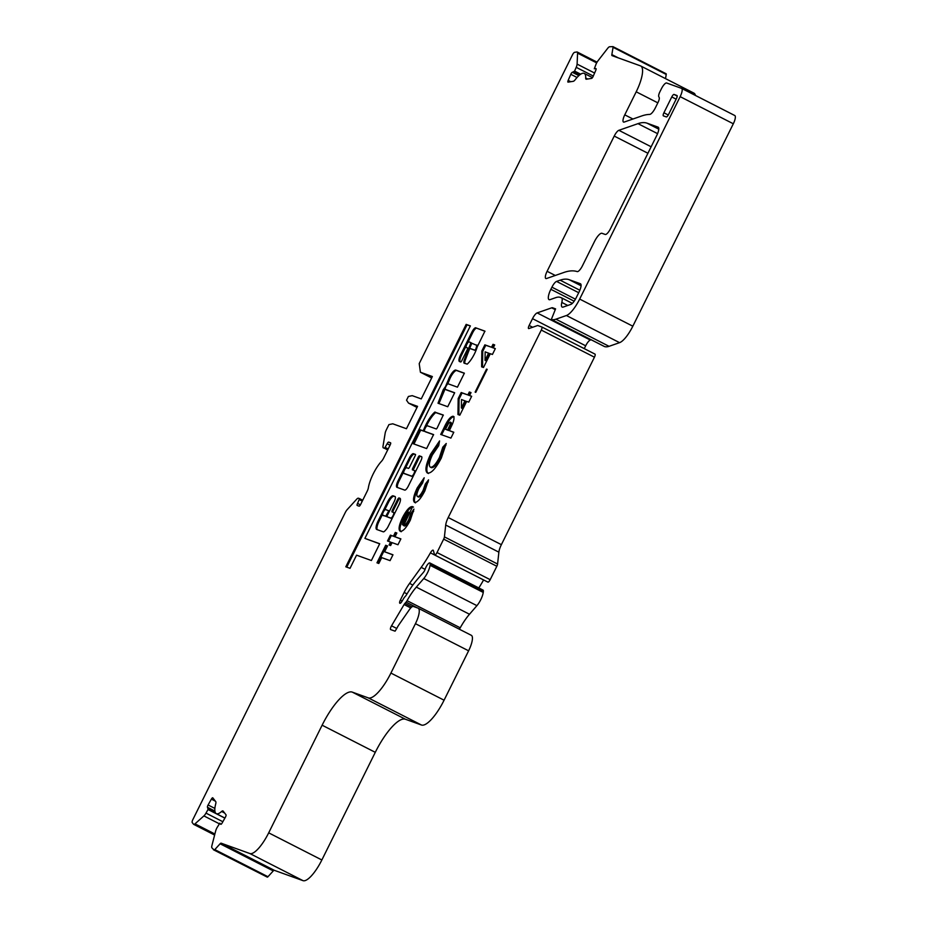 <?xml version="1.0" encoding="UTF-8"?>
<svg xmlns="http://www.w3.org/2000/svg" width="927" height="927" viewBox="0 0 927 927"><rect width="100%" height="100%" fill="white"/><g stroke="black" fill="none" stroke-linecap="round" stroke-linejoin="round"><path stroke-width="1.39" d="M425.991 424.578A17.752 5.238 -63 0 0 423.778 429.618L422.897 430.742L420.105 429.734L419.352 430.568L413.152 443.709L426.617 448.564L433.569 434.589L424.67 431.379A3.129 0.927 117 0 1 424.636 431.368A3.129 0.927 117 0 1 425.18 428.274A3.129 0.927 117 0 1 427.44 425.794L436.339 428.992L437.092 428.17L443.28 415.018L434.775 412.133A17.752 5.238 -63 0 0 425.991 424.578M443.361 415.18L435.667 412.585A17.752 5.238 -63 0 0 426.872 425.029A17.752 5.238 -63 0 0 425.957 426.965M385.806 509.665A3.198 0.95 -63 0 0 385.678 509.537A3.198 0.95 -63 0 0 383.326 512.075A3.198 0.95 -63 0 0 382.758 515.25A3.198 0.95 -63 0 0 383.025 515.261L385.725 516.235L388.332 511.681L388.517 510.65L385.806 509.665M404.357 470.209A3.129 0.927 117 0 1 406.629 467.729L408.564 468.425L409.317 467.602L415.331 455.481L415.505 454.45L413.407 453.697A5.736 1.692 -63 0 0 409.247 458.251L398.019 480.881A6.466 1.912 -63 0 0 396.883 487.289A6.466 1.912 -63 0 0 396.953 487.324L404.705 490.105A4.936 1.46 -63 0 0 408.274 486.188L420.87 460.812A4.206 1.24 -63 0 0 421.611 456.652A4.206 1.24 -63 0 0 421.565 456.629L419.271 455.806L418.517 456.64L412.503 468.749L412.341 469.792L414.415 470.534A3.129 0.927 117 0 1 414.45 470.557A3.129 0.927 117 0 1 413.882 473.697A3.129 0.927 117 0 1 411.646 476.13L403.848 473.326A3.129 0.927 117 0 1 403.813 473.303A3.129 0.927 117 0 1 404.357 470.209M464.323 373.291L456.64 370.522A8.702 2.572 -63 0 0 450.476 377.463A8.702 2.572 -63 0 0 449.132 380.661L448.239 380.209A53.036 15.655 -63 0 0 445.563 386.489L443.245 389.688L438.007 403.222L447.729 406.733L454.67 392.747L445.481 389.444A3.129 0.927 117 0 1 445.458 389.433A3.129 0.927 117 0 1 446.003 386.327A3.129 0.927 117 0 1 448.262 383.848L457.44 387.162L464.381 373.175L455.76 370.07A8.702 2.572 -63 0 0 449.583 377.011A8.702 2.572 -63 0 0 448.239 380.209M471.843 343.245L469.676 348.309L474.925 350.197L475.841 348.992A12.607 3.72 -63 0 0 476.802 345.365L471.843 343.245M460.615 354.774A6.802 2.005 -63 0 0 459.433 361.518A6.802 2.005 -63 0 0 459.653 361.588L460.8 362.005L461.553 361.171L467.567 349.062L467.753 348.031L466.304 347.498A3.129 0.927 117 0 1 466.269 347.486A3.129 0.927 117 0 1 466.814 344.392A3.129 0.927 117 0 1 469.085 341.912L470.256 342.33A3.511 1.031 117 0 1 470.313 342.353A3.511 1.031 117 0 1 469.699 345.829L464.172 360.221A7.532 2.225 -63 0 0 463.975 363.083L467.208 364.126A14.693 4.334 -63 0 0 477.231 346.895L484.925 331.136L476.014 327.926A5.458 1.611 -63 0 0 475.864 327.81A5.458 1.611 -63 0 0 472.063 331.739L460.684 354.659A6.802 2.005 -63 0 0 460.615 354.774M466.385 345.412L461.565 355.111A6.802 2.005 -63 0 0 461.507 355.226A6.802 2.005 -63 0 0 460.059 361.727M574.508 71.24L576.212 67.335A5.203 1.541 -63 0 0 577.104 64.114L577.579 53.14A5.203 1.541 -63 0 0 577.208 52.016A5.203 1.541 -63 0 0 576.872 51.982L574.566 52.341A3.129 0.927 -63 0 0 572.48 54.844L419.213 363.604L420.418 372.237L432.364 376.536L421.252 398.9L412.225 395.655L408.39 396.466L406.536 400.197L408.529 403.106L417.556 406.362L406.455 428.726L392.758 423.801L388.923 424.612L386.374 429.746A5.203 1.541 -63 0 0 385.168 433.187L383.025 446.154A5.203 1.541 -63 0 0 383.326 447.857A5.203 1.541 -63 0 0 383.372 447.88L384.543 448.309L387.15 443.743A2.086 0.614 117 0 1 388.656 442.098L390.545 442.782A2.086 0.614 117 0 1 390.568 442.782A2.086 0.614 117 0 1 390.209 444.856L383.662 458.031A5.203 1.541 117 0 1 381.576 461.206A20.823 6.153 -63 0 0 368.355 487.834A5.203 1.541 117 0 1 367.138 491.31L360.603 504.497A2.086 0.614 117 0 1 359.085 506.154L357.196 505.47A2.086 0.614 117 0 1 357.173 505.458A2.086 0.614 117 0 1 357.544 503.396L359.572 498.633L358.39 498.216A5.203 1.541 -63 0 0 356.686 499.201L347.266 509.537A5.203 1.541 -63 0 0 345.203 512.689L192.874 819.549A3.129 0.927 -63 0 0 192.225 822.562L193.523 824.219A5.203 1.541 -63 0 0 193.685 824.358A5.203 1.541 -63 0 0 194.994 823.848L203.905 815.911A5.203 1.541 -63 0 0 205.991 813.118L208.1 809.364L207.497 807.301A2.086 0.614 117 0 1 208.088 804.972L211.379 799.12A2.086 0.614 117 0 1 212.746 797.799A2.086 0.614 117 0 1 212.804 797.846L215.724 801.6A5.203 1.541 117 0 1 215.713 803.894A20.823 6.153 -63 0 0 216.281 813.639A20.823 6.153 -63 0 0 221.611 811.473A5.203 1.541 117 0 1 222.944 810.928A5.203 1.541 117 0 1 223.106 811.067L226.026 814.821A2.086 0.614 117 0 1 225.597 816.826A2.086 0.614 117 0 1 225.423 817.15L222.132 823.002A2.086 0.614 117 0 1 220.777 824.323A2.086 0.614 117 0 1 220.707 824.265L219.85 823.176L217.15 827.44A5.203 1.541 -63 0 0 215.655 831.009L211.912 845.563A5.203 1.541 -63 0 0 211.901 847.823L214.125 850.001A2.086 0.614 -63 0 0 214.797 849.596L220.105 843.779A3.129 0.927 117 0 1 221.136 843.188L249.838 853.524A26.026 7.683 -63 0 0 268.691 832.84L322.121 725.204A41.645 12.294 117 0 1 352.283 692.121L368.297 697.892A31.24 9.224 -63 0 0 390.916 673.072L415.435 623.686A15.62 4.612 -63 0 0 418.17 608.193A15.62 4.612 -63 0 0 418.007 608.124L413.384 606.455A8.331 2.457 -63 0 0 409.664 609.248L398.819 624.902A10.417 3.071 -63 0 0 396.686 628.599L395.064 631.171L390.649 629.584A3.129 0.927 117 0 1 390.615 629.572A3.129 0.927 117 0 1 391.53 625.806L404.091 604.543A3.129 0.927 117 0 1 404.96 603.326L406.061 602.121A3.129 0.927 -63 0 0 407.069 600.673A31.24 9.224 117 0 1 416.316 587.115L423.755 578.529A10.417 3.071 -63 0 0 427.59 572.562A10.417 3.071 -63 0 0 430.07 565.285L430.174 564.485A5.203 1.541 -63 0 0 429.85 562.956A5.203 1.541 -63 0 0 425.134 569.248A3.129 0.927 117 0 1 424.589 570.568A3.129 0.927 117 0 1 423.442 572.353L417.347 579.398A42.688 12.607 -63 0 0 406.513 594.763A3.129 0.927 117 0 1 405.644 595.98L404.67 597.046A3.129 0.927 -63 0 0 403.79 598.263L401.901 601.472A3.129 0.927 117 0 1 400 603.292L399.838 603.234A3.129 0.927 117 0 1 399.804 603.21A3.129 0.927 117 0 1 400.348 600.117L404.16 592.434A20.823 6.153 117 0 1 409.572 583.396L421.182 567.37A52.063 15.365 -63 0 0 430.418 552.84A4.16 1.228 117 0 1 433.141 550.198A4.16 1.228 117 0 1 433.384 550.545L434.543 554.74A3.129 0.927 -63 0 0 434.728 555.006A3.129 0.927 -63 0 0 437.023 552.538L443.662 539.143A3.129 0.927 -63 0 0 444.415 536.884L445.713 525.041A10.417 3.071 117 0 1 448.216 517.533L541.275 330.07A3.129 0.927 -63 0 0 541.82 326.976A3.129 0.927 -63 0 0 541.785 326.964L537.706 325.493L528.888 328.564A3.129 0.927 117 0 1 528.587 328.564A3.129 0.927 117 0 1 529.132 325.47L532.515 318.668A7.289 2.155 117 0 1 537.15 312.909L551.704 307.834A10.417 3.071 117 0 1 552.608 307.787L555.586 308.865L551.345 319.421A52.063 15.365 -63 0 0 555.899 319.189L566.409 315.516A20.823 6.153 -63 0 0 579.665 299.073L680.151 96.651A8.331 2.457 -63 0 0 681.612 88.389A8.331 2.457 -63 0 0 681.519 88.355L666.664 83.001A7.289 2.155 -63 0 0 661.391 88.795L659.92 91.738A5.203 1.541 -63 0 0 658.773 96.628L659.201 97.544A5.203 1.541 117 0 1 658.043 102.433L655.412 107.752A8.331 2.457 117 0 1 649.676 114.415A156.176 46.107 -63 0 0 641.623 115.991L624.207 122.063A7.289 2.155 117 0 1 623.489 122.063A7.289 2.155 117 0 1 624.763 114.844L636.2 91.808A26.026 7.683 -63 0 0 640.742 65.991A26.026 7.683 -63 0 0 640.487 65.875L612.075 55.643A3.129 0.927 117 0 1 612.04 55.632A3.129 0.927 117 0 1 611.855 54.6L613.06 47.312A2.086 0.614 -63 0 0 612.944 46.617A2.086 0.614 -63 0 0 612.921 46.617L609.549 46.767A5.203 1.541 -63 0 0 607.66 48.355L598.008 60.776A5.203 1.541 -63 0 0 596.038 64.172L594.311 68.783L595.841 68.563A2.086 0.614 117 0 1 595.98 68.586A2.086 0.614 117 0 1 595.771 70.325L593.141 76.408A2.086 0.614 117 0 1 592.99 76.732A2.086 0.614 117 0 1 591.588 78.389L586.397 79.224A5.203 1.541 117 0 1 586.061 79.177A5.203 1.541 117 0 1 585.69 78.03A20.823 6.153 -63 0 0 584.242 73.418A20.823 6.153 -63 0 0 575.203 79.699A5.203 1.541 117 0 1 573.292 81.309L568.089 82.132A2.086 0.614 117 0 1 567.961 82.121A2.086 0.614 117 0 1 568.17 80.382L570.8 74.299A2.086 0.614 117 0 1 572.341 72.306L574.508 71.24M459.294 629.178A3.129 0.927 -63 0 0 460.232 627.799A31.24 9.224 117 0 1 469.491 614.242L476.918 605.655A10.417 3.071 -63 0 0 480.754 599.688A10.417 3.071 -63 0 0 483.234 592.423L483.338 591.611A5.203 1.541 -63 0 0 483.013 590.082L429.85 562.956M393.604 512.48A3.129 0.927 117 0 1 393.627 512.492A3.129 0.927 117 0 1 393.06 515.644A3.129 0.927 117 0 1 390.823 518.066L387.034 516.71L387.208 515.667L394.149 501.692A5.203 1.541 -63 0 0 395.053 496.524A5.203 1.541 -63 0 0 395.006 496.501L393.141 495.829A7.717 2.283 -63 0 0 387.556 501.959L378.158 520.904A8.61 2.538 -63 0 0 376.652 529.433A8.61 2.538 -63 0 0 376.733 529.479L383.28 531.831A5.203 1.541 -63 0 0 384.983 530.835L386.119 529.595A5.203 1.541 -63 0 0 388.181 526.455L398.819 505.03A6.767 2.005 -63 0 0 400 498.309A6.767 2.005 -63 0 0 399.931 498.286L399.062 497.961A2.086 0.614 -63 0 0 397.556 499.618L392.469 509.873A2.086 0.614 -63 0 0 392.109 511.936L393.604 512.48M345.806 566.803L350.035 568.321L356.559 555.169L371.391 560.511L379.722 543.732L364.89 538.39L470.371 325.898L466.154 324.38L345.806 566.803M414.612 502.434C412.585 500.719 413.465 495.875 417.243 487.903L424.207 477.787L422.631 482.944L418.958 488.483C416.791 493.002 416.316 495.702 417.521 496.582C419.027 496.733 420.893 494.659 423.118 490.36L425.319 484.045L428.552 479.85L424.867 490.858C420.858 498.668 417.428 502.527 414.612 502.434L414.427 502.353M418.239 496.942L418.413 497.034C419.919 497.185 421.785 495.111 423.998 490.812L423.118 490.36M427.521 473.06C424.67 471.043 425.702 464.728 430.626 454.114L439.572 440.928L438.714 445.678L432.341 454.995C429.178 461.855 428.541 465.922 430.418 467.208C432.816 467.567 435.829 464.311 439.456 457.428L442.816 447.15L446.246 443.488L441.298 458.065C435.783 468.575 431.182 473.581 427.521 473.06L427.243 472.944M431.055 467.532L431.31 467.66C433.697 468.019 436.71 464.763 440.348 457.88L439.456 457.428M453.43 416.385L453.152 416.235C454.462 416.918 454.253 419.479 452.503 423.952L449.363 430.649L453.801 432.249L450.904 438.1L440.707 434.439L443.952 427.903C447.405 420.348 450.476 416.455 453.152 416.235L453.315 416.316M487.196 369.34L475.771 392.341L475.122 392.109L486.536 369.108L487.196 369.34M483.477 367.509L481.623 366.849L481.843 350.951L484.867 344.844L491.542 347.243L492.99 344.323L494.694 344.925L493.234 347.857L495.331 348.61L492.422 354.462L490.325 353.708L483.477 367.509M676.942 95.493L674.033 94.438A3.129 0.927 -63 0 0 671.774 96.929L663.906 112.77A3.129 0.927 -63 0 0 663.361 115.863L666.304 116.929A3.129 0.927 -63 0 0 668.564 114.45L676.432 98.598A3.129 0.927 -63 0 0 676.977 95.504A3.129 0.927 -63 0 0 676.942 95.493L677.011 95.527M570.87 304.392A8.331 2.457 -63 0 0 576.165 297.81L579.039 292.04A8.331 2.457 -63 0 0 580.487 283.778A8.331 2.457 -63 0 0 580.406 283.743L569.236 279.722A104.114 30.742 -63 0 0 560.128 280.174L556.559 281.414A7.289 2.155 -63 0 0 551.924 287.173L550.858 289.305A10.417 3.071 -63 0 0 549.039 299.63A10.417 3.071 -63 0 0 550.059 299.63L555.806 297.625A52.063 15.365 117 0 1 560.36 297.393L561.368 297.764A10.417 3.071 117 0 1 561.472 297.799A10.417 3.071 117 0 1 561.82 302.434A10.417 3.071 -63 0 0 562.156 307.069A10.417 3.071 -63 0 0 563.176 307.069L570.87 304.392M547.104 271.298A7.289 2.155 -63 0 0 545.829 278.517A7.289 2.155 -63 0 0 546.536 278.517L563.975 272.434A156.176 46.107 117 0 1 577.197 271.588A7.289 2.155 -63 0 0 582.446 265.794L594.474 241.565A10.417 3.071 117 0 1 602.017 233.303L605.215 234.45A7.289 2.155 -63 0 0 610.499 228.668L656.756 135.469A8.331 2.457 -63 0 0 658.216 127.208A8.331 2.457 -63 0 0 658.135 127.173L647.081 123.187A104.114 30.742 -63 0 0 637.973 123.65L618.865 130.313A7.289 2.155 -63 0 0 614.23 136.072L547.104 271.298L555.285 275.47M459.815 415.192L457.961 414.52L458.17 398.622L461.206 392.515L467.868 394.925L469.329 391.994L471.02 392.608L469.572 395.528L471.658 396.281L468.749 402.144L466.663 401.391L459.815 415.192M400.302 531.287C398.17 529.908 398.888 525.389 402.445 517.718C406.536 509.896 409.919 506.2 412.619 506.64L403.627 525.586C405.122 525.319 406.837 523.326 408.749 519.607L410.754 513.72L413.917 509.085L410.29 520.232C406.327 527.845 402.99 531.53 400.302 531.287L400.082 531.194M389.062 544.995L390.51 542.063L387.509 540.986L390.418 535.122L393.419 536.212L395.284 532.446L396.86 533.013L394.983 536.779L400.87 538.888L397.961 544.752L392.086 542.631L390.626 545.551L389.062 544.995M381.704 557.625L378.807 563.477L376.976 562.816L385.69 545.261L387.521 545.922L384.612 551.774L392.978 554.786L390.07 560.638L381.704 557.625M665.54 78.644L666.223 74.438A2.086 0.614 -63 0 0 666.107 73.754A2.086 0.614 -63 0 0 666.084 73.743L612.967 46.64M695.482 95.469A26.026 7.683 -63 0 0 693.917 93.117L640.742 65.991M604.3 346.466L551.136 319.34L604.508 346.547A52.063 15.365 -63 0 0 609.062 346.316L619.572 342.654A20.823 6.153 -63 0 0 632.828 326.2L733.315 123.778A8.331 2.457 -63 0 0 734.775 115.516A8.331 2.457 -63 0 0 734.682 115.481L681.681 88.436M584.265 348.633L585.679 345.794A7.289 2.155 117 0 1 590.314 340.035L591.136 339.757M487.706 581.866A3.129 0.927 -63 0 0 487.892 582.133A3.129 0.927 -63 0 0 490.186 579.665L496.837 566.27A3.129 0.927 -63 0 0 497.579 564.022L498.877 552.168A10.417 3.071 117 0 1 501.38 544.659L594.439 357.196A3.129 0.927 -63 0 0 594.983 354.102A3.129 0.927 -63 0 0 594.949 354.091L541.843 326.988L594.983 354.102M430.418 552.84L483.593 579.966A4.16 1.228 117 0 1 483.604 579.943A52.063 15.365 -63 0 1 478.807 587.938M213.395 849.735L267.289 877.127A2.086 0.614 -63 0 0 267.973 876.722L273.268 870.905A3.129 0.927 117 0 1 274.299 870.314L303.002 880.65A26.026 7.683 -63 0 0 321.854 859.978L375.284 752.33A41.645 12.294 117 0 1 405.447 719.248L421.461 725.018A31.24 9.224 -63 0 0 444.079 700.198L468.61 650.812A15.62 4.612 -63 0 0 471.333 635.319A15.62 4.612 -63 0 0 471.171 635.25M420.418 372.237L431.646 377.961M408.529 403.106L417.023 407.44M482.515 367.162L482.724 351.403L481.843 350.951M482.724 351.403L485.76 345.296L484.867 344.844M485.76 345.296L491.542 347.243M492.422 347.695L493.871 344.774L492.99 344.323M493.871 344.774L494.636 345.041M495.273 348.726L493.234 347.857M485.041 360.325L485.933 360.777L489.514 353.546L485.157 351.854L485.041 360.325L488.633 353.094M487.15 369.421L486.536 369.108M458.842 414.844L459.062 399.073L458.17 398.622M459.062 399.073L462.086 392.967L461.206 392.515M462.086 392.967L467.868 394.925M468.761 395.377L470.209 392.445L469.329 391.994M470.209 392.445L470.962 392.712M471.6 396.397L469.572 395.528M461.379 407.996L462.26 408.448L465.852 401.229L461.495 399.525L461.379 407.996L464.96 400.777M441.646 434.775L444.833 428.355C448.297 420.8 451.356 416.907 454.033 416.687M453.755 432.364L449.363 430.649M445.447 429.236L448.425 430.441L449.444 428.367C451.078 425.423 451.646 423.477 451.125 422.55L450.244 422.098L448.622 423.315L445.447 429.236L447.532 429.989L448.564 427.915C450.198 424.972 450.754 423.025 450.244 422.098M450.29 422.109L451.125 422.55M448.425 430.441L447.532 429.989M428.401 473.523C425.551 471.495 426.582 465.18 431.518 454.566L430.626 454.114M431.518 454.566L439.259 442.654M440.348 457.88L443.697 447.602L442.816 447.15M443.697 447.602L445.922 445.227M415.493 502.886C413.465 501.171 414.346 496.327 418.135 488.355L417.243 487.903M418.135 488.355L423.616 479.746M423.998 490.812L426.211 484.497L425.319 484.045M426.211 484.497L428.262 481.831M408.749 519.607L409.641 520.059C407.718 523.778 406.003 525.771 404.508 526.038L403.627 525.586M409.641 520.059L411.646 514.172L410.754 513.72M411.646 514.172L413.662 511.217M401.182 531.75C399.062 530.36 399.769 525.841 403.326 518.17L402.445 517.718M403.326 518.17C407.416 510.348 410.812 506.652 413.5 507.092M402.388 524.647L403.28 525.099L409.502 512.561L408.622 512.11L404.253 517.811L402.388 524.647L408.622 512.11M390 545.331L391.403 542.515L390.51 542.063M388.448 541.322L391.298 535.574L390.418 535.122M391.298 535.574L393.419 536.212M394.299 536.663L396.177 532.898L395.284 532.446M396.177 532.898L396.802 533.118M400.812 539.004L394.983 536.779M377.915 563.164L386.582 545.713L385.69 545.261M386.582 545.713L387.463 546.026M392.921 554.902L384.612 551.774M484.995 331.298L476.014 327.926M476.571 328.204A5.458 1.611 -63 0 0 472.944 332.19L472.063 331.739M469.78 348.367L465.053 360.673L464.172 360.221M465.053 360.673A7.532 2.225 -63 0 0 464.833 363.454M470.279 346.13L469.699 345.829M470.36 342.387L471.136 342.781A3.511 1.031 117 0 1 471.194 342.805A3.511 1.031 117 0 1 471.437 343.5M467.185 347.949A3.129 0.927 117 0 1 467.162 347.938A3.129 0.927 117 0 1 467.127 347.926L467.822 348.181M461.565 355.111L460.684 354.659M472.944 332.19L467.37 343.419M470.545 348.749L475.91 350.649M477.672 345.922A12.607 3.72 -63 0 0 477.683 345.817L476.756 345.018L477.625 345.47M454.612 392.863L446.374 389.896A3.129 0.927 117 0 1 446.339 389.885A3.129 0.927 117 0 1 446.316 389.861M445.25 388.598L438.935 403.558M444.126 390.14L443.245 389.688M449.132 380.661A53.036 15.655 -63 0 0 447.625 384.068M456.64 370.522L455.76 370.07M413.152 476.362A3.129 0.927 117 0 1 412.527 476.582L404.728 473.778A3.129 0.927 117 0 1 404.705 473.755A3.129 0.927 117 0 1 404.67 473.743L403.813 473.303M414.485 470.568L415.308 470.986A3.129 0.927 117 0 1 415.342 471.009A3.129 0.927 117 0 1 415.563 471.53M421.797 456.849L420.163 456.258L419.41 457.092L413.141 470.082M403.94 471.194L398.9 481.333A6.466 1.912 -63 0 0 397.544 487.532M415.586 454.612L414.288 454.149A5.736 1.692 -63 0 0 410.14 458.703L404.89 469.259M470.313 326.003L467.034 324.832L346.756 567.139M467.034 324.832L466.154 324.38M379.664 543.848L364.89 538.39M393.662 512.504L394.485 512.932A3.129 0.927 117 0 1 394.52 512.944A3.129 0.927 117 0 1 394.717 513.291M392.179 518.413A3.129 0.927 117 0 1 391.704 518.517L387.926 517.162M400.244 498.529L399.954 498.425A2.086 0.614 -63 0 0 398.448 500.07L393.361 510.325A2.086 0.614 -63 0 0 392.874 512.214M382.573 514.242L379.039 521.356A8.61 2.538 -63 0 0 377.266 529.665M395.273 496.733L394.033 496.281A7.717 2.283 -63 0 0 388.448 502.411L384.624 510.093M383.477 515.493A3.198 0.95 -63 0 0 383.651 515.702A3.198 0.95 -63 0 0 383.917 515.713L386.953 516.49M383.917 515.713L383.025 515.261M433.639 434.751L425.551 431.831A3.129 0.927 117 0 1 425.516 431.82A3.129 0.927 117 0 1 425.493 431.797L424.636 431.368M424.427 430.568L423.778 431.194L420.985 430.186L420.232 431.02L413.963 444.01M424.52 430.001L423.778 429.618M574.589 71.078L580.684 74.195M430.07 565.285L483.234 592.423M208.32 808.356L215.029 811.785M194.994 823.848L214.89 833.999M203.905 815.911L219.235 823.744M205.991 813.118L222.851 821.728M208.019 809.526L224.879 818.124M207.497 807.301L214.89 811.079M208.088 804.972L214.867 808.425M211.379 799.12L215.388 801.16M221.611 811.473L224.612 813.002M214.125 850.001L267.289 877.127M214.797 849.596L267.973 876.722M220.105 843.779L273.268 870.905M221.136 843.188L274.299 870.314M249.838 853.524L303.002 880.65M268.691 832.84L321.854 859.978M322.121 725.204L375.284 752.33M352.283 692.121L405.447 719.248M368.297 697.892L421.461 725.018M390.916 673.072L444.079 700.198M415.435 623.686L468.61 650.812M391.53 625.806L396.756 628.471M404.091 604.543L410.742 607.938M404.96 603.326L411.924 606.884M406.061 602.121L417.393 607.903M407.069 600.673L460.232 627.799M416.316 587.115L469.491 614.242M423.755 578.529L476.918 605.655M430.174 564.485L483.338 591.611M400.348 600.117L402.156 601.032M404.16 592.434L407.034 593.894M409.572 583.396L412.851 585.076M421.182 567.37L425.087 569.363M437.023 552.538L490.186 579.665M443.662 539.143L496.837 566.27M444.415 536.884L497.579 564.022M445.713 525.041L498.877 552.168M448.216 517.533L501.38 544.659M541.275 330.07L594.439 357.196M529.132 325.47L532.643 327.254M532.515 318.668L585.679 345.794M537.15 312.909L590.314 340.035M551.704 307.834L555.227 309.641M552.608 307.787L555.412 309.224M551.345 319.421L604.508 346.547M555.899 319.189L609.062 346.316M566.409 315.516L619.572 342.654M579.665 299.073L632.828 326.2M680.151 96.651L733.315 123.778M624.763 114.844L632.944 119.015M636.2 91.808L657.846 102.851M611.855 54.6L618.297 57.891M613.06 47.312L666.223 74.438M585.69 78.03L587.648 79.027M568.17 80.382L570.765 81.715M570.8 74.299L577.046 77.486M572.341 72.306L578.865 75.632M573.813 72.074L579.572 75.017M576.212 67.335L593.292 76.049M577.104 64.114L594.601 73.036M577.579 53.14L596.664 62.885M384.543 448.309L387.695 449.908M385.296 447.474L388.17 448.946M387.15 443.743L390.024 445.215M388.656 442.098L390.719 443.141M357.544 503.396L360.406 504.856M359.386 499.665L362.272 501.136M359.583 498.645L362.712 500.244L359.572 498.633M614.23 136.072L647.927 153.268M618.865 130.313L651.148 146.779M637.973 123.65L657.579 133.65M647.081 123.187L658.796 129.166M561.82 302.434L567.764 305.47M561.565 297.868L572.353 303.372L561.472 297.799M550.858 289.305L574.172 301.205M551.924 287.173L575.447 299.178M556.559 281.414L578.703 292.712M560.128 280.174L579.85 290.244M569.236 279.722L581.067 285.759M674.033 94.438L677.197 96.06M663.906 112.77L668.274 114.994M671.774 96.929L676.154 99.166M444.833 428.355L443.952 427.903M449.444 428.367L448.564 427.915M477.683 345.817L476.802 345.365M476.443 349.294L475.841 348.992M475.806 350.649L474.925 350.197M404.728 473.778L403.848 473.326M412.527 476.582L411.646 476.13M413.396 469.201L412.503 468.749M419.41 457.092L418.517 456.64M420.163 456.258L419.271 455.806M398.9 481.333L398.019 480.881M410.14 458.703L409.247 458.251M414.288 454.149L413.407 453.697M391.704 518.517L390.823 518.066M393.361 510.325L392.469 509.873M398.448 500.07L397.556 499.618M399.954 498.425L399.062 497.961M379.039 521.356L378.158 520.904M388.448 502.411L387.556 501.959M394.033 496.281L393.141 495.829M389.016 512.028L388.332 511.681M387.162 515.76L386.478 515.412M386.617 516.687L385.725 516.235M425.551 431.831L424.67 431.379M414.218 443.129L413.338 442.677M420.232 431.02L419.352 430.568M420.985 430.186L420.105 429.734M423.778 431.194L422.897 430.742M435.667 412.585L434.775 412.133M435.899 412.492L435.018 412.04M193.685 824.358L214.624 835.042M216.281 813.639L224.925 818.054M418.17 608.193L471.333 635.319M434.728 555.006L487.892 582.133M681.612 88.389L734.775 115.516M612.944 46.617L666.107 73.754M584.242 73.418L592.457 77.613M577.208 52.016L597.069 62.155M471.194 342.805L470.313 342.353M415.342 471.009L414.45 470.557M394.52 512.944L393.627 512.492M383.651 515.702L382.758 515.25"/></g></svg>
